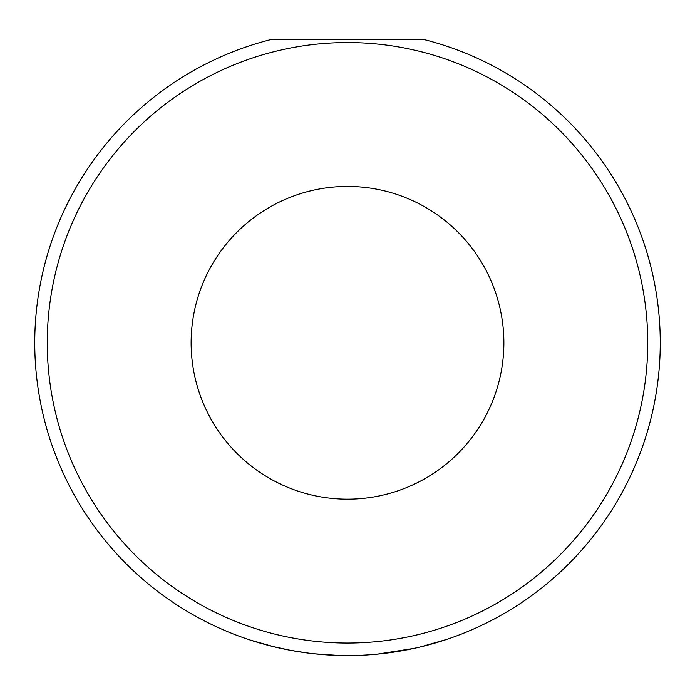<?xml version="1.0" encoding="UTF-8"?>
<svg xmlns="http://www.w3.org/2000/svg" width="695" height="695" viewBox="0 0 695 695"><rect width="100%" height="100%" fill="white"/><g stroke="black" fill="none" stroke-linecap="round" stroke-linejoin="round"><path stroke-width="1.04" d="M359.471 655.333L348.56 655.559M338.317 655.42L314.453 653.804M308.823 653.161L292.586 650.702M272.162 646.35L290.501 650.32M377.324 654.134L414.333 648.331M468.612 631.156L462.592 633.614M191.125 342.809A156.375 156.375 0 0 0 347.5 499.184A156.375 156.375 0 0 0 503.875 342.809A156.375 156.375 0 0 0 347.5 186.434A156.375 156.375 0 0 0 191.125 342.809M34.75 342.809A312.75 312.75 0 0 1 271.467 39.441L423.533 39.441A312.75 312.75 0 0 1 347.5 655.559A312.75 312.75 0 0 1 34.75 342.809A312.75 312.75 0 0 0 347.5 655.559A312.75 312.75 0 0 0 660.25 342.809M274.977 647.036L250.339 640.086M392.215 652.344L414.906 648.209M419.902 647.062L446.781 639.383M290.406 650.303L305.939 652.787M647.74 342.809A300.24 300.24 0 0 0 347.5 42.569A300.24 300.24 0 0 0 47.26 342.809A300.24 300.24 0 0 0 347.5 643.049A300.24 300.24 0 0 0 647.74 342.809"/></g></svg>

